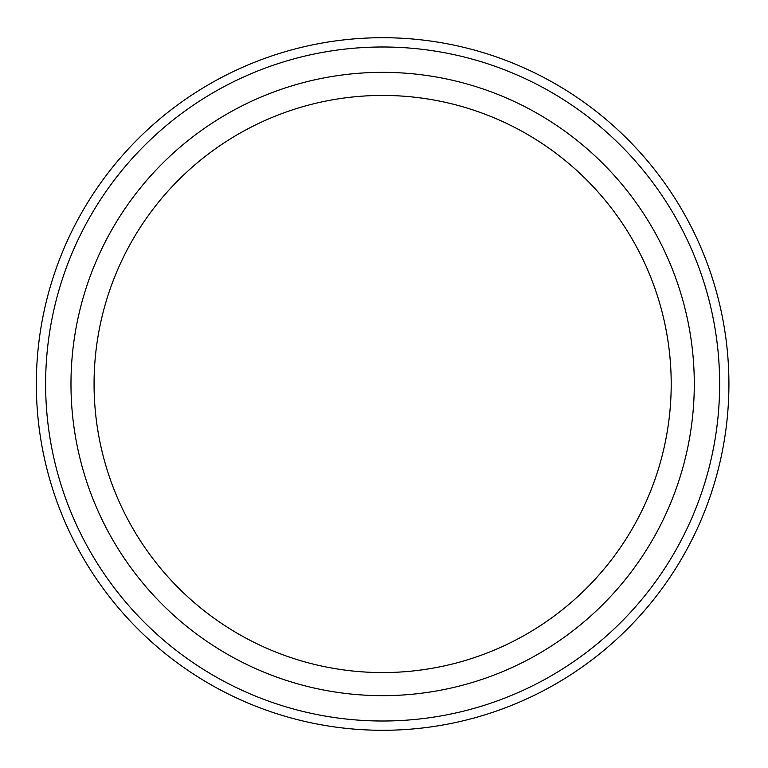 <?xml version="1.0" encoding="UTF-8"?>
<svg xmlns="http://www.w3.org/2000/svg" width="768" height="768" viewBox="0 0 768 768"><rect width="100%" height="100%" fill="white"/><g stroke="black" fill="none" stroke-linecap="round" stroke-linejoin="round"><path stroke-width="1.15" d="M719.635 384A337.008 337.008 0 0 1 214.128 675.859A337.008 337.008 0 0 1 214.128 92.141A337.008 337.008 0 0 1 719.635 384M382.637 672.566A288.566 288.566 0 0 0 671.203 384A288.566 288.566 0 0 0 382.637 95.434A288.566 288.566 0 0 0 94.061 384A288.566 288.566 0 0 0 382.637 672.566M728.918 384A346.282 346.282 0 0 1 209.491 683.894A346.282 346.282 0 0 1 209.491 84.106A346.282 346.282 0 0 1 728.918 384M382.637 695.654A311.654 311.654 0 0 0 652.531 228.173A311.654 311.654 0 0 0 112.733 228.173A311.654 311.654 0 0 0 382.637 695.654"/></g></svg>
